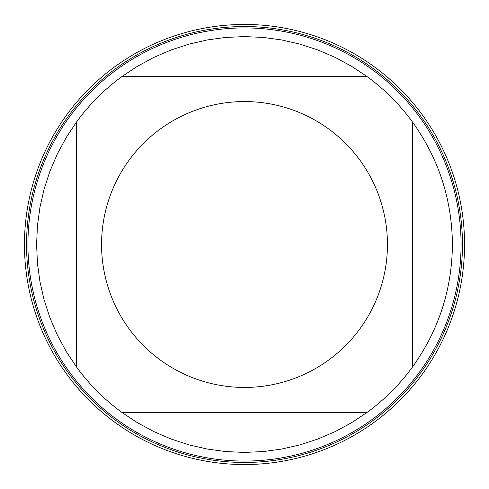 <?xml version="1.0" encoding="UTF-8"?>
<svg xmlns="http://www.w3.org/2000/svg" width="489" height="489" viewBox="0 0 489 489"><rect width="100%" height="100%" fill="white"/><g stroke="black" fill="none" stroke-linecap="round" stroke-linejoin="round"><path stroke-width="0.73" d="M26.534 244.5A217.966 217.966 0 0 1 353.48 55.74A217.966 217.966 0 0 1 353.48 433.26A217.966 217.966 0 0 1 26.534 244.5M461.072 244.5A216.572 216.572 0 0 1 244.5 461.072A216.572 216.572 0 0 1 27.928 244.5A216.572 216.572 0 0 1 244.5 27.928A216.572 216.572 0 0 1 461.072 244.5M387.441 244.5A142.941 142.941 0 0 0 200.129 108.625A142.941 142.941 0 0 0 129.108 328.859A142.941 142.941 0 0 0 387.441 244.5M412.343 367.196C438.645 330.527 452.001 289.629 452.411 244.5C452.001 199.371 438.645 158.473 412.343 121.804A207.911 207.911 0 0 0 367.196 76.657L351.585 66.29L335.099 57.366L317.881 49.97L300.063 44.151L281.792 39.964L263.223 37.433L244.5 36.589L225.777 37.433L207.208 39.964L188.937 44.151L171.119 49.97L153.901 57.366L137.415 66.29L121.804 76.657A207.911 207.911 0 0 0 76.657 121.804L66.29 137.415L57.366 153.901L49.97 171.119L44.151 188.937L39.964 207.208L37.433 225.777L36.589 244.5L37.433 263.223L39.964 281.792L44.151 300.063L49.97 317.881L57.366 335.099L66.29 351.585L76.657 367.196A207.911 207.911 0 0 0 121.804 412.343L137.415 422.71L153.901 431.634L171.119 439.03L188.937 444.849L207.208 449.036L225.777 451.567L244.5 452.411L263.223 451.567L281.792 449.036L300.063 444.849L317.881 439.03L335.099 431.634L351.585 422.71L367.196 412.343A207.911 207.911 0 0 0 412.343 367.196L412.343 121.804A207.911 207.911 0 0 0 367.196 76.657L121.804 76.657A207.911 207.911 0 0 0 76.657 121.804L76.657 367.196M121.804 412.343L367.196 412.343M24.45 244.5A220.05 220.05 0 0 1 244.5 24.45A220.05 220.05 0 0 1 464.55 244.5A220.05 220.05 0 0 1 244.5 464.55A220.05 220.05 0 0 1 24.45 244.5"/></g></svg>
